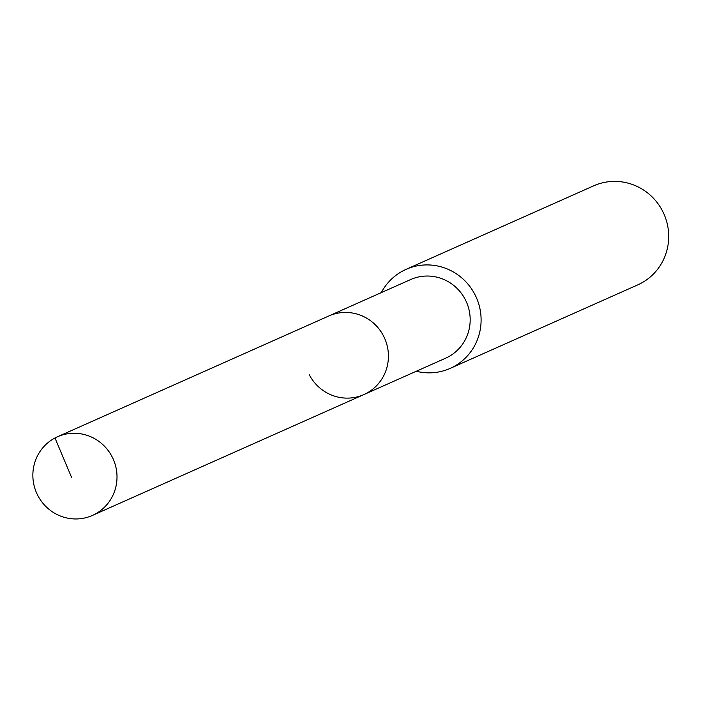 <?xml version="1.0" encoding="UTF-8"?>
<svg xmlns="http://www.w3.org/2000/svg" width="701" height="701" viewBox="0 0 701 701"><rect width="100%" height="100%" fill="white"/><g stroke="black" fill="none" stroke-linecap="round" stroke-linejoin="round"><path stroke-width="1.05" d="M111.985 456.579A43.033 41.876 66 0 1 92.436 515.428A43.033 41.876 66 0 1 37.88 495.651A43.033 41.876 66 0 1 57.429 436.802A43.033 41.876 66 0 1 111.985 456.579M57.429 436.802L410.602 279.568A43.033 41.876 -114 0 1 465.157 299.345A43.033 41.876 -114 0 1 445.608 358.193L363.854 394.593A43.033 41.876 -114 0 0 383.403 335.744A43.033 41.876 -114 0 0 328.857 315.967A43.033 41.876 66 0 1 383.403 335.744A43.033 41.876 66 0 1 363.854 394.593A43.033 41.876 66 0 1 309.307 374.807M381.3 292.615A54.214 52.759 66 0 1 406.063 269.359A54.214 52.759 66 0 1 474.779 294.271A54.214 52.759 66 0 1 450.156 368.402A54.214 52.759 66 0 1 416.306 371.241M450.156 368.402L637.761 284.878A54.214 52.759 -114 0 0 662.384 210.747A54.214 52.759 -114 0 0 593.659 185.835L406.063 269.359M71.642 477.583L54.993 437.985M363.854 394.593L92.436 515.428"/></g></svg>
